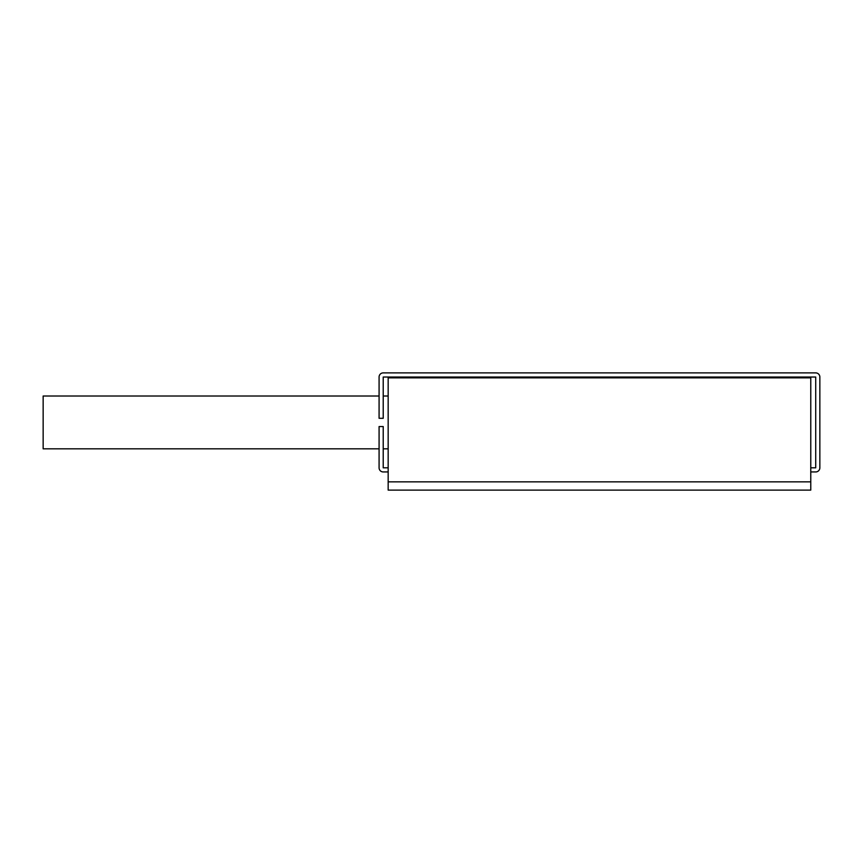 <?xml version="1.0" encoding="UTF-8"?>
<svg xmlns="http://www.w3.org/2000/svg" width="863" height="863" viewBox="0 0 863 863"><rect width="100%" height="100%" fill="white"/><g stroke="black" fill="none" stroke-linecap="round" stroke-linejoin="round"><path stroke-width="1.29" d="M388.167 481.845L388.167 490.108L810.767 490.108L810.767 377.854L388.167 377.854L388.167 481.845L810.767 481.845M810.767 471.942L815.718 471.942A4.132 4.132 0 0 0 819.85 467.822L819.85 377.023A4.132 4.132 0 0 0 815.718 372.892L383.215 372.892A4.132 4.132 0 0 0 379.084 377.023L379.084 418.296L383.215 418.296L383.215 377.023L815.718 377.023L815.718 467.822L810.767 467.822M388.167 467.822L383.215 467.822L383.215 426.549L379.084 426.549L379.084 467.822A4.132 4.132 0 0 0 383.215 471.942L388.167 471.942M379.084 448.836L43.15 448.836L43.15 396.009L379.084 396.009M388.167 448.836L383.215 448.836M388.167 396.009L383.215 396.009"/></g></svg>
